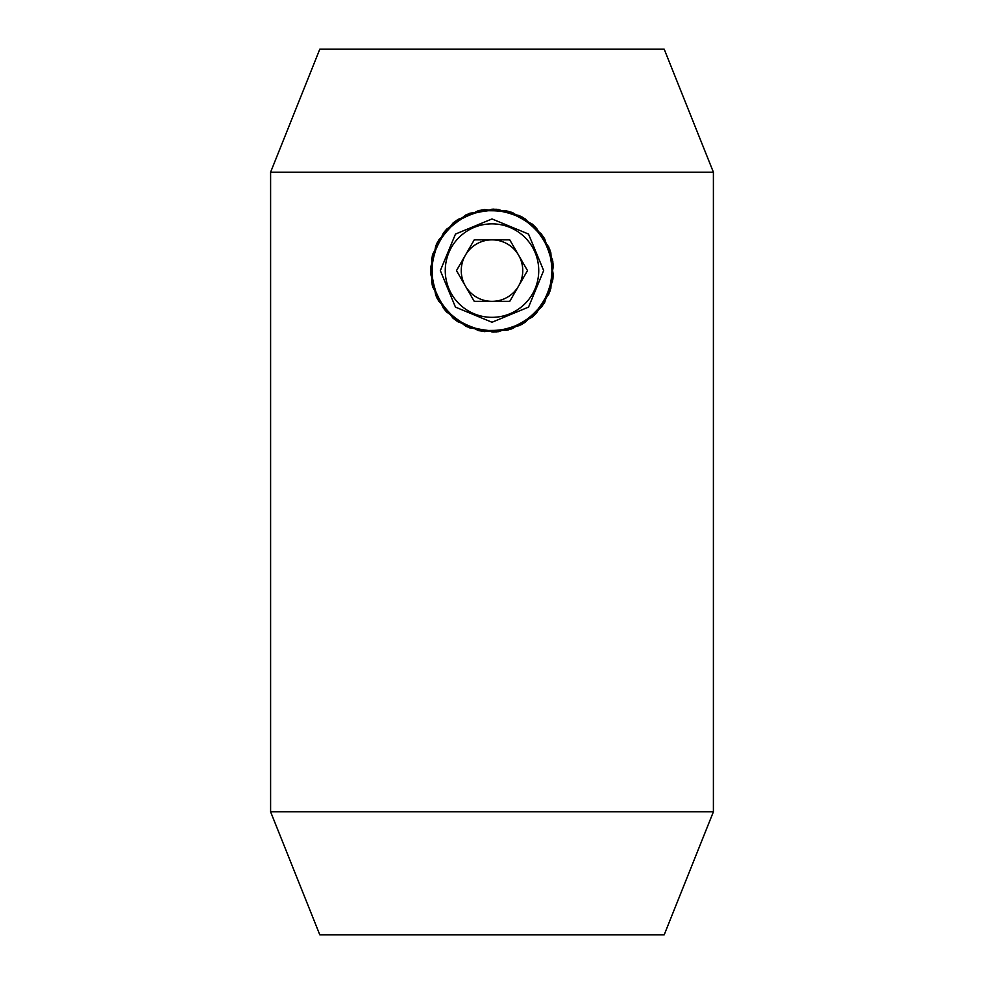 <?xml version="1.0" encoding="UTF-8"?>
<svg xmlns="http://www.w3.org/2000/svg" width="984" height="984" viewBox="0 0 984 984"><rect width="100%" height="100%" fill="white"/><g stroke="black" fill="none" stroke-linecap="round" stroke-linejoin="round"><path stroke-width="1.48" d="M492 322.26L455.457 307.119L440.34 270.625L455.481 234.069L492 218.94L528.506 234.057L543.66 270.575L528.556 307.106L492 322.26M713.4 172.2L664.2 49.2L319.8 49.2L270.6 172.2L270.6 811.8L713.4 811.8L713.4 172.2L270.6 172.2M713.4 811.8L664.2 934.8L319.8 934.8L270.6 811.8M518.63 255.225A30.75 30.75 0 0 0 465.371 255.225A30.75 30.75 0 0 0 492 301.35A30.75 30.75 0 0 0 518.63 255.225M492 223.86A46.74 46.74 0 0 0 445.26 270.6A46.74 46.74 0 0 0 492 317.34A46.74 46.74 0 0 0 538.74 270.6A46.74 46.74 0 0 0 492 223.86M509.749 301.35L527.51 270.6L509.749 239.85L474.251 239.85L456.49 270.6L474.251 301.35L509.749 301.35M492 209.1L519.65 215.668L541.397 233.971L552.59 260.083L550.856 288.447L536.538 313.01L512.713 328.508L484.472 331.633L457.831 321.731L438.495 300.907L430.574 273.613L435.777 245.68L452.984 223.06L478.531 210.601L506.944 210.945L532.172 224.032L548.814 247.07L553.328 275.126L544.742 302.211L524.903 322.555L498.027 331.805L469.872 327.979L446.428 311.903L432.726 287.008L431.681 258.608L443.513 232.765L465.703 215.004L493.513 209.125L520.991 216.369L542.282 235.188L552.836 261.572L550.4 289.886L535.493 314.093L511.286 329L482.972 331.436L456.588 320.882L437.769 299.591L430.525 272.113L436.404 244.303L454.165 222.113L480.007 210.281L508.408 211.326L533.303 225.028L549.38 248.472L553.205 276.627L543.955 303.502L523.611 323.342L496.526 331.928L468.47 327.414L445.432 310.772L432.345 285.545L432.001 257.132L444.461 231.584L467.08 214.377L495.013 209.174L522.307 217.095L543.131 236.431L553.033 263.072L549.908 291.313L534.41 315.138L509.847 329.456L481.483 331.19L455.371 319.997L437.068 298.25L430.5 270.6L437.068 242.95L455.371 221.203L481.483 210.01L509.847 211.745L534.41 226.062L549.908 249.887L553.033 278.128L543.131 304.769L522.307 324.105L495.013 332.026L467.08 326.823L444.461 309.616L432.001 284.068L432.345 255.655L445.432 230.428L468.47 213.786L496.526 209.272L523.611 217.858L543.955 237.697L553.205 264.573L549.38 292.728L533.303 316.172L508.408 329.874L480.007 330.919L454.165 319.087L436.404 296.897L430.525 269.087L437.769 241.609L456.588 220.318L482.972 209.764L511.286 212.2L535.493 227.107L550.4 251.314L552.836 279.628L542.282 306.012L520.991 324.831L493.513 332.075L465.703 326.196L443.513 308.435L431.681 282.592L432.726 254.192L446.428 229.297L469.872 213.22L498.027 209.395L524.903 218.645L544.742 238.989L553.328 266.074L548.814 294.13L532.172 317.168L506.944 330.255L478.531 330.599L452.984 318.139L435.777 295.52L430.574 267.587L438.495 240.293L457.831 219.469L484.472 209.567L512.713 212.692L536.538 228.19L550.856 252.753L552.59 281.117L541.397 307.229L519.65 325.532L492 332.1"/></g></svg>
